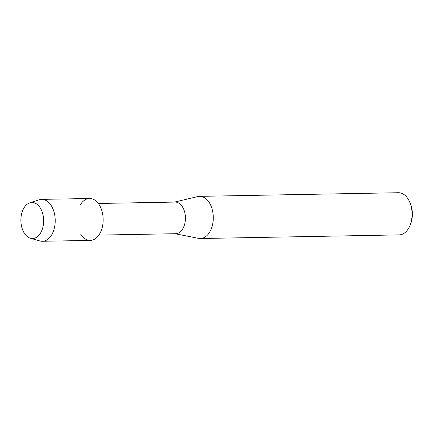<?xml version="1.0" encoding="UTF-8"?>
<svg xmlns="http://www.w3.org/2000/svg" width="434" height="434" viewBox="0 0 434 434"><rect width="100%" height="100%" fill="white"/><g stroke="black" fill="none" stroke-linecap="round" stroke-linejoin="round"><path stroke-width="0.65" d="M42.716 227.877A18.033 11.371 -91 0 0 36.727 204.051A18.033 11.371 -91 0 0 21.798 213.132A18.033 11.371 -91 0 0 27.787 236.953A18.033 11.371 -91 0 0 42.716 227.877A18.033 11.371 -91 0 0 41.008 209.226A18.033 11.371 -91 0 0 29.778 202.841A18.033 11.371 -91 0 0 21.798 213.132A18.033 11.371 -91 0 0 30.423 238.244A18.033 11.371 -91 0 0 42.716 227.877M80.567 233.975A20.957 13.215 -91 0 0 102.093 228.018A20.957 13.215 -91 0 0 97.01 201.946A20.957 13.215 -91 0 0 80.04 205.277M98.892 235.103L175.721 233.704A15.814 9.977 -91 0 0 184.607 224.356A15.814 9.977 -91 0 0 175.141 202.076L98.317 203.475M175.043 233.714L198.555 238.364A21.087 13.302 -91 0 0 200.362 238.521A21.087 13.302 -91 0 0 212.21 226.06A21.087 13.302 -91 0 0 199.591 196.352A21.087 13.302 -91 0 0 197.79 196.58L174.463 202.087M200.362 238.521L399.166 234.892A21.087 13.302 -91 0 0 409.815 225.897A21.087 13.302 -91 0 0 411.014 222.43A21.087 13.302 -91 0 0 409.365 201.322A21.087 13.302 -91 0 0 398.396 192.723L199.591 196.352M409.815 225.897L410.347 224.655A18.982 11.968 -91 0 0 411.427 221.535A18.982 11.968 -91 0 0 409.94 202.542L409.365 201.322M30.423 238.244L39.863 240.946A20.957 13.215 -91 0 0 42.375 241.277A20.957 13.215 -91 0 0 54.147 228.897A20.957 13.215 -91 0 0 41.61 199.374A20.957 13.215 -91 0 0 39.114 199.797L29.778 202.841M42.375 241.277L90.315 240.403A20.957 13.215 -91 0 0 102.093 228.018A20.957 13.215 -91 0 0 89.55 198.495L41.61 199.374"/></g></svg>
